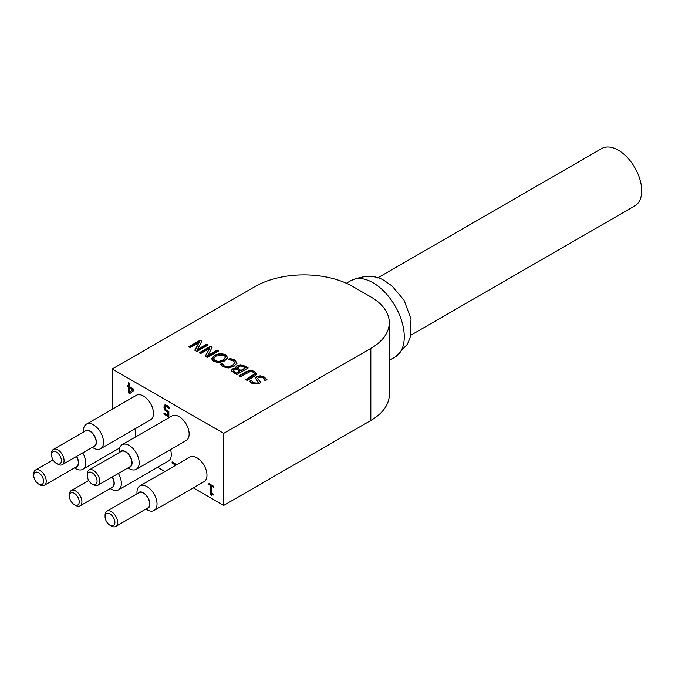 <?xml version="1.0" encoding="UTF-8"?>
<svg xmlns="http://www.w3.org/2000/svg" width="675" height="675" viewBox="0 0 675 675"><rect width="100%" height="100%" fill="white"/><g stroke="black" fill="none" stroke-linecap="round" stroke-linejoin="round"><path stroke-width="1.01" d="M39.994 484.836L38.652 484.059A6.936 4.008 60 0 1 33.75 475.563A6.936 4.008 60 0 1 38.652 472.736A6.936 4.008 60 0 1 43.563 481.233A6.936 4.008 60 0 1 38.652 484.059L39.994 484.836A8.826 5.096 -120 0 0 44.407 485.266A8.826 5.096 -120 0 0 44.407 475.073A8.826 5.096 -120 0 0 35.581 469.977A8.826 5.096 -120 0 0 33.75 474.019L33.75 475.563M76.461 456.46A8.826 5.096 60 0 1 76.511 466.737L44.407 485.266M75.659 505.423L74.326 504.655A6.936 4.008 60 0 1 69.424 496.159A6.936 4.008 60 0 1 74.326 493.324A6.936 4.008 60 0 1 79.228 501.82A6.936 4.008 60 0 1 74.326 504.655L75.659 505.423A8.826 5.096 -120 0 0 80.08 505.862A8.826 5.096 -120 0 0 80.08 495.669A8.826 5.096 -120 0 0 71.246 490.573A8.826 5.096 -120 0 0 69.424 494.615L69.424 496.159M112.134 477.056A8.826 5.096 60 0 1 112.177 487.333L80.08 505.862M57.831 464.24L56.489 463.463A6.936 4.008 60 0 1 51.587 454.975A6.936 4.008 60 0 1 56.489 452.14A6.936 4.008 60 0 1 61.391 460.637A6.936 4.008 60 0 1 56.489 463.463L57.831 464.24A8.826 5.096 -120 0 0 62.243 464.678A8.826 5.096 -120 0 0 62.243 454.486A8.826 5.096 -120 0 0 53.409 449.381A8.826 5.096 -120 0 0 51.587 453.423L51.587 454.975M53.409 449.381L85.514 430.852A8.826 5.096 60 0 1 94.348 435.949A8.826 5.096 60 0 1 94.348 446.141L62.243 464.678M111.333 526.019L109.991 525.251A6.936 4.008 60 0 1 105.089 516.755A6.936 4.008 60 0 1 109.991 513.92A6.936 4.008 60 0 1 114.902 522.416A6.936 4.008 60 0 1 109.991 525.251L111.333 526.019A8.826 5.096 -120 0 0 115.746 526.458A8.826 5.096 -120 0 0 115.746 516.265A8.826 5.096 -120 0 0 106.92 511.169A8.826 5.096 -120 0 0 105.089 515.211L105.089 516.755M106.92 511.169L139.025 492.632A8.826 5.096 60 0 1 147.85 497.728A8.826 5.096 60 0 1 147.85 507.921L115.746 526.458M93.496 484.836L92.163 484.059A6.936 4.008 60 0 1 87.252 475.563A6.936 4.008 60 0 1 92.163 472.736A6.936 4.008 60 0 1 97.065 481.224A6.936 4.008 60 0 1 92.163 484.059L93.496 484.836A8.826 5.096 -120 0 0 97.909 485.266A8.826 5.096 -120 0 0 97.909 475.073A8.826 5.096 -120 0 0 89.083 469.977A8.826 5.096 -120 0 0 87.252 474.019L87.252 475.563M89.083 469.977L121.188 451.448A8.826 5.096 60 0 1 130.013 456.545A8.826 5.096 60 0 1 130.013 466.737L97.909 485.266M76.621 456.376A9.146 5.282 60 0 1 75.322 467.421M75.659 468.619L74.461 467.918L75.659 468.619A14.183 8.193 -120 0 0 82.755 469.319A14.183 8.193 -120 0 0 82.713 452.858M134.823 428.962A14.183 8.193 60 0 1 135.177 437.181M112.295 476.963A9.146 5.282 60 0 1 110.987 488.017M111.333 489.206L110.126 488.514L111.333 489.206A14.183 8.193 -120 0 0 118.429 489.915A14.183 8.193 -120 0 0 118.378 473.453M170.488 449.558A14.183 8.193 60 0 1 168.362 461.084L118.429 489.915M84.324 431.536A9.146 5.282 60 0 1 94.5 435.856A9.146 5.282 60 0 1 93.15 446.825M93.496 448.023L92.289 447.322L93.496 448.023A14.183 8.193 -120 0 0 100.592 448.723A14.183 8.193 -120 0 0 100.592 432.337A14.183 8.193 -120 0 0 86.4 424.153A14.183 8.193 -120 0 0 83.464 430.642L83.464 432.034M86.4 424.153L136.342 395.322A14.183 8.193 60 0 1 150.525 403.507A14.183 8.193 60 0 1 150.525 419.892L100.592 448.723M137.835 493.324A9.146 5.282 60 0 1 148.011 497.635A9.146 5.282 60 0 1 146.661 508.612M146.998 509.802L145.8 509.11L146.998 509.802A14.183 8.193 -120 0 0 154.094 510.502A14.183 8.193 -120 0 0 154.094 494.125A14.183 8.193 -120 0 0 139.911 485.932A14.183 8.193 -120 0 0 136.966 492.429L136.966 493.813M139.911 485.932L189.844 457.102A14.183 8.193 60 0 1 204.036 465.294A14.183 8.193 60 0 1 204.036 481.672L154.094 510.502M119.998 452.132A9.146 5.282 60 0 1 130.174 456.452A9.146 5.282 60 0 1 128.824 467.421M129.17 468.619L127.963 467.918L129.17 468.619A14.183 8.193 -120 0 0 136.257 469.319A14.183 8.193 -120 0 0 136.257 452.933A14.183 8.193 -120 0 0 122.074 444.741A14.183 8.193 -120 0 0 119.137 451.237L119.137 452.63M122.074 444.741L172.015 415.91A14.183 8.193 60 0 1 186.199 424.102A14.183 8.193 60 0 1 186.199 440.488L136.257 469.319M410.712 335.281L634.846 205.883A33.1 19.111 -120 0 0 639.917 179.356A33.1 19.111 -120 0 0 618.292 150.179A33.1 19.111 -120 0 0 601.737 148.542L377.612 277.94M130.224 391.753L133.228 389.467L130.224 387.728L129.777 387.99L129.777 392.015L130.224 391.753M130.115 393.314L129.077 392.715L129.077 387.07L128.014 385.864M128.63 386.218L128.63 382.674L129.777 383.341L129.777 386.876L133.718 389.154L133.718 390.606L129.727 393.609L128.63 392.977L128.63 387.323L127.567 386.716L127.567 385.602L129.077 385.957L129.077 382.936M129.777 392.015L133.228 389.467M128.63 392.977L129.077 392.715M128.63 387.323L129.077 387.07M127.567 386.716L128.014 386.454M132.781 389.72L129.777 387.99M211.553 494.927L210.988 494.598L210.988 485.317L209.41 483.874M213.317 494.522L212.06 494.539M213.317 486.658L211.697 486.245L211.697 493.138L213.317 494.075L213.317 495.02L211.798 494.589L211.469 495.391L210.549 494.859L210.988 494.598M210.549 494.859L210.549 485.578L210.988 485.317M210.549 485.578L208.963 484.667L209.41 484.405M208.963 484.667L208.963 483.612L213.317 486.127L213.317 487.173L211.697 486.245M175.787 465.218L172.091 463.084L172.091 461.894L176.816 464.619M172.091 463.084L172.538 462.147M176.234 464.957L172.538 462.831M167.695 415.074L167.695 412.324L164.818 410.079L163.898 407.067L164.692 405.042L166.877 405.295L169.214 407.227L169.214 408.687L166.86 406.477L165.569 406.358L165.113 407.776L165.62 409.548L168.843 411.64L168.843 416.948L163.949 414.121L163.949 412.906L167.695 415.074L168.143 414.813L168.143 412.071L165.265 409.826L164.346 406.806L165.139 404.781M168.843 416.433L164.396 413.859L164.396 413.168M169.568 408.383L167.307 406.215L165.569 406.358M163.949 414.121L164.396 413.859M167.695 412.324L168.143 412.071M168.168 407.531L168.615 407.278M193.295 487.873L223.695 505.423L223.695 433.35L112.227 368.989L112.227 409.244M157.621 467.286L164.919 471.496M213.68 359.134L215.021 360.669L218.717 361.437L223.062 360.003L225.577 357.159L224.218 355.354L216.186 356.029L213.697 358.543M213.697 359.058L215.021 361.184L218.717 361.952L223.062 360.517L225.551 357.421M211.613 358.948L214.616 355.641L220.337 353.902L225.534 355.126L227.644 358.121M211.596 358.644L214.616 355.126L220.337 353.388L225.534 354.611L227.644 357.607L224.632 360.906L218.903 362.644L213.73 361.42L211.613 358.864M239.456 376L246.08 372.178L250.611 370.811L254.677 371.95L256.643 374.296M246.147 379.865L252.771 376.043L254.585 373.882M250.611 370.297L254.677 371.436L256.643 373.798L254.273 376.397L247.21 380.481L245.708 379.612L254.568 373.933L253.395 372.178L250.358 371.495L240.519 376.616L239.017 375.747L246.08 371.663L250.611 370.297L250.611 370.811M255.462 378.481L256.702 377.123L260.128 376.329L264.111 377.443L266.954 380.101M259.698 380.666L260.575 382.32L259.259 383.932L252.214 383.602L249.581 381.232L251.378 380.194L253.412 382.793L257.538 383.113L258.297 382.16L255.428 378.219L256.702 376.608L260.128 375.815L264.111 376.928L266.954 379.586L265.064 380.675L262.921 377.747L258.508 377.376L257.732 378.337L260.575 382.835M257.774 378.599L259.698 381.181M251.488 380.253L253.412 383.307L257.538 383.628L258.255 382.404M251.378 380.194L251.488 380.767M249.826 381.603L251.378 380.708M236.638 373.402L233.381 370.465L233.432 371.216L236.638 373.402L239.954 370.98L236.132 369.208L234.039 369.689L233.432 371.216L234.039 370.204M237.811 368.466L241.211 370.769L245.396 367.833L241.127 365.926L238.655 366.407L237.811 368.466L237.727 367.748M235.761 367.445L237.026 366.052L240.756 365.251L247.733 368.221M231.339 371.301L232.259 369.419L236.326 368.904L235.735 367.192L237.026 365.538L240.756 364.736L240.756 365.251M237.676 367.993L241.211 370.769M240.756 364.736L244.932 366.086L248.181 367.959L236.858 374.498L233.854 372.769L231.179 370.221M231.339 370.786L232.259 368.904L236.267 368.415L236.267 368.93M236.638 372.887L239.954 370.98M241.211 370.254L245.396 367.833M207.461 355.725L217.223 350.089L218.632 350.899L207.301 357.438L205.166 356.206L209.571 348.393L200.602 353.573L199.201 352.763L210.524 346.224L212.212 347.195L207.461 356.24L217.223 350.603L218.185 351.16M210.524 346.224L212.001 347.583M217.223 350.089L217.223 350.603M199.648 353.017L210.524 346.739M209.571 348.393L205.386 356.332M229.238 359.64L230.285 359.032L234.782 360.509L236.942 363.471M220.7 364.567L222.303 363.648L224.319 366.525L227.99 367.301L232.428 365.909L234.799 362.88M227.99 366.787L232.428 365.394L234.799 362.812L233.457 360.737L228.488 359.556L230.285 358.518L234.782 359.994L236.942 362.956L233.997 366.297L228.268 367.976L223.028 366.753L221.332 365.428L220.48 364.179L222.303 363.133L224.319 366.01L227.99 366.787L227.99 367.301M230.285 358.518L230.285 359.032M232.436 359.016L232.436 359.53M222.421 363.201L222.421 363.715M222.303 363.133L222.303 363.648M197.066 349.726L206.828 344.09L208.229 344.9L196.906 351.439L194.771 350.198L199.176 342.394L190.207 347.566L188.806 346.756L200.129 340.217L201.817 341.196L197.066 350.241L206.828 344.604L207.782 345.153M200.129 340.217L201.597 341.584M206.828 344.09L206.828 344.604M189.245 347.017L200.129 340.732M199.176 342.394L194.991 350.325M112.227 368.989L254.905 286.613A69.365 40.044 180 0 1 353 286.613L370.828 296.916A63.053 36.408 180 0 1 389.298 322.658A63.053 36.408 180 0 1 370.828 348.401L223.695 433.35M223.695 505.423L370.828 420.474A63.053 36.408 0 0 0 389.298 394.732L389.298 322.658M373.064 282.757A44.137 25.481 60 0 1 401.895 321.646A44.137 25.481 60 0 1 395.128 357.016L407.405 344.258L410.13 337.551L411.024 319.013L404.055 300.198L391.964 285.896L385.67 281.509C376.498 275.012 364.939 274.7 350.992 280.572A44.137 25.481 60 0 1 373.064 282.757M166.885 411.919L167.332 411.657M164.818 410.079L165.265 409.826M163.898 407.067L164.346 406.806M166.86 406.477L167.307 406.215M215.021 360.669L215.021 361.184M218.717 361.437L218.717 361.952M223.062 360.003L223.062 360.517M225.534 354.611L225.534 355.126M220.337 353.388L220.337 353.902M214.616 355.126L214.616 355.641M246.08 371.663L246.08 372.178M254.677 371.436L254.677 371.95M252.771 375.528L252.771 376.043M264.111 376.928L264.111 377.443M258.171 379.19L258.171 379.704M260.128 375.815L260.128 376.329M256.702 376.608L256.702 377.123M257.538 383.113L257.538 383.628M253.412 382.793L253.412 383.307M235.195 372.06L235.195 372.575M239.498 369.267L239.498 369.782M232.259 368.904L232.259 369.419M237.026 365.538L237.026 366.052M244.932 366.086L244.932 366.601M224.319 366.01L224.319 366.525M232.428 365.394L232.428 365.909M234.782 359.994L234.782 360.509M222.75 364.483L222.75 364.998M370.828 420.474L370.828 348.401M53.063 459.886L35.581 469.977M88.737 480.473L71.246 490.573M119.593 448.048L82.755 469.319M389.298 360.382L395.128 357.024M346.359 283.247L350.992 280.572M212.245 494.336L211.798 494.589M225.577 357.159L225.577 357.674M257.732 378.852L257.732 378.337M258.297 382.674L258.297 382.16"/></g></svg>

